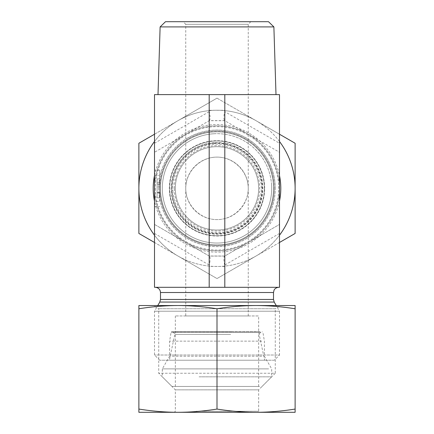 <?xml version="1.0" encoding="UTF-8"?>
<svg xmlns="http://www.w3.org/2000/svg" width="434" height="434" viewBox="0 0 434 434"><rect width="100%" height="100%" fill="white"/><g stroke="black" fill="none" stroke-linecap="round" stroke-linejoin="round"><path stroke-width="0.33" stroke-dasharray="2.17 1.63" d="M230.66 334.381L175.336 334.381L230.66 334.381M231.512 331.777L172.732 331.777L231.512 331.777M259.874 331.777L171.614 331.777L259.874 331.777M256.364 386.461L175.336 386.461L256.364 386.461M261.773 341.151L169.607 341.151L261.773 341.151M199.07 376.826L271.684 376.826L199.07 376.826M259.559 386.461L171.951 386.461L259.559 386.461M268.662 368.878L162.316 368.878L268.662 368.878M261.773 356.254L169.607 356.254L261.773 356.254M196.168 411.258L258.664 411.258L196.168 411.258M195.647 412.3L256.06 412.3L195.647 412.3M174.294 412.3L259.706 412.3L258.664 411.258L258.664 389.846L175.336 389.846L258.664 389.846L275.27 373.24L158.73 373.24L275.27 373.24L275.27 308.731L158.73 308.731L275.27 308.731L280.798 305.536L153.202 305.536L158.73 308.731L158.73 373.24L175.336 389.846L175.336 411.258L174.294 412.3M138.88 412.3L177.94 412.3C165.208 412.267 152.188 411.188 138.88 409.061L138.88 412.3M256.06 412.3L295.12 412.3L295.12 409.061C281.812 411.188 268.792 412.267 256.06 412.3C243.328 412.267 230.308 411.188 217 409.061C203.692 411.188 190.672 412.267 177.94 412.3M256.06 305.536C268.792 305.569 281.812 306.648 295.12 308.775L295.12 305.536L138.88 305.536L138.88 308.775C152.188 306.648 165.208 305.569 177.94 305.536C190.672 305.569 203.692 306.648 217 308.775C230.308 306.648 243.328 305.569 256.06 305.536L177.94 305.536M138.88 308.775L138.88 409.061M295.12 308.775L295.12 409.061M217 308.775L217 409.061M250.852 21.7L248.248 24.304L248.248 188.356C248.373 205.076 233.72 219.729 217 219.604C200.28 219.729 185.627 205.076 185.752 188.356L185.752 24.304L248.248 24.304L185.752 24.304L183.148 21.7L250.852 21.7L183.148 21.7M165.49 21.7L268.51 21.7M185.752 315.952L248.248 315.952L185.752 315.952L185.752 188.356A31.248 31.248 0 0 1 232.624 161.296A31.248 31.248 0 0 1 232.624 215.416A31.248 31.248 0 0 1 185.752 188.356C185.627 171.636 200.28 156.983 217 157.108C233.72 156.983 248.373 171.636 248.248 188.356L248.248 315.952M273.881 26.908L160.119 26.908M217 94.612L275.997 94.612L217 94.612M274.288 188.356A57.288 57.288 0 0 0 188.356 138.744A57.288 57.288 0 0 0 188.356 237.968A57.288 57.288 0 0 0 274.288 188.356M279.496 188.356A62.496 62.496 0 0 1 217 250.852A62.496 62.496 0 0 1 154.504 188.356A62.496 62.496 0 0 1 217 125.86A62.496 62.496 0 0 1 279.496 188.356M154.504 188.356A62.496 62.496 0 0 1 248.248 134.231A62.496 62.496 0 0 1 248.248 242.481A62.496 62.496 0 0 1 154.504 188.356M264.653 188.356A47.653 47.653 0 0 0 217 140.703A47.653 47.653 0 0 0 169.347 188.356A47.653 47.653 0 0 0 217 236.009A47.653 47.653 0 0 0 264.653 188.356M160.493 188.356A56.507 56.507 0 0 0 245.253 237.295A56.507 56.507 0 0 0 245.253 139.417A56.507 56.507 0 0 0 160.493 188.356A56.507 56.507 0 0 0 245.253 237.295A56.507 56.507 0 0 0 245.253 139.417A56.507 56.507 0 0 0 160.493 188.356A56.507 56.507 0 0 0 245.253 237.295A56.507 56.507 0 0 0 245.253 139.417A56.507 56.507 0 0 0 160.493 188.356M175.336 188.356A41.664 41.664 0 0 0 217 230.02A41.664 41.664 0 0 0 258.664 188.356A41.664 41.664 0 0 0 217 146.692A41.664 41.664 0 0 0 175.336 188.356A41.664 41.664 0 0 0 237.832 224.438A41.664 41.664 0 0 0 237.832 152.274A41.664 41.664 0 0 0 175.336 188.356A41.664 41.664 0 0 0 217 230.02A41.664 41.664 0 0 0 258.664 188.356A41.664 41.664 0 0 1 196.168 224.438A41.664 41.664 0 0 1 196.168 152.274A41.664 41.664 0 0 1 258.664 188.356A41.664 41.664 0 0 0 217 146.692A41.664 41.664 0 0 0 175.336 188.356M154.504 224.438L209.188 256.011L224.812 256.011L279.496 224.438L279.496 152.274L224.812 120.701L209.188 120.701L154.504 152.274L154.504 224.438L209.334 256.093L224.666 256.093L279.496 224.438L279.496 287.308L154.504 287.308L154.504 224.438M279.496 143.253L279.496 152.274L224.666 120.619L209.334 120.619L154.504 152.274L154.504 94.612L279.496 94.612L279.496 143.253L224.666 111.598C223.64 116.643 223.64 119.648 224.666 120.619M274.288 360.22L159.712 360.22L274.288 360.22L279.496 355.012L154.504 355.012L279.496 355.012L279.496 311.221L154.504 311.221L279.496 311.221L276.214 305.536M159.712 360.22L154.504 355.012L154.504 311.221L157.786 305.536M264.653 360.22L169.347 360.22L264.653 360.22L258.664 332.043L175.336 332.043L258.664 332.043L258.664 315.952L175.336 315.952L258.664 315.952M175.336 315.952L175.336 332.043L169.347 360.22M155.285 287.308L278.715 287.308L155.285 287.308M279.496 233.459L224.666 265.114L224.812 287.308M224.812 266.427L209.188 266.427L209.188 287.308M209.188 266.427L209.334 265.114C210.36 260.069 210.36 257.064 209.334 256.093M159.712 186.935L159.712 197.828L157.108 197.828L157.108 178.884L157.108 197.828L159.712 197.828L159.712 186.935L157.108 186.935M159.712 192.826L159.712 182.828L159.712 197.828L159.712 192.826L157.108 192.826M159.712 184.255L157.108 184.255M159.712 182.828L157.108 182.828L159.712 182.828L159.712 178.884L157.108 178.884L159.712 178.884L159.712 182.828L157.108 182.828L159.712 182.828M159.712 192.522L157.108 192.522M209.334 120.619C210.36 119.648 210.36 116.643 209.334 111.598L209.188 94.612M209.188 110.285L224.812 110.285L224.666 111.598M224.812 110.285L224.812 94.612M154.504 206.584L159.712 206.584L154.504 206.584L154.504 201.376L154.504 206.584M159.712 201.376L159.712 175.336L159.712 201.376L154.504 201.376L154.504 170.128L154.504 201.376L159.712 201.376M159.712 170.128L154.504 170.128L159.712 170.128L159.712 175.336L159.712 170.128M224.666 265.114C223.64 260.069 223.64 257.064 224.666 256.093M175.417 190.971A41.664 41.664 0 0 1 214.385 146.773A41.664 41.664 0 0 1 258.583 185.741A41.664 41.664 0 0 1 219.615 229.939A41.664 41.664 0 0 1 175.417 190.971M172.819 191.134A44.268 44.268 0 0 0 241.499 225.23A44.268 44.268 0 0 0 236.682 148.705A44.268 44.268 0 0 0 172.819 191.134M214.385 146.773A41.664 41.664 0 0 1 254.319 206.882A41.664 41.664 0 0 1 182.296 211.412A41.664 41.664 0 0 1 214.385 146.773M214.027 141.055A47.393 47.393 0 0 0 177.528 214.58A47.393 47.393 0 0 0 259.451 209.427A47.393 47.393 0 0 0 214.027 141.055A47.393 47.393 0 0 0 177.528 214.58A47.393 47.393 0 0 0 259.451 209.427A47.393 47.393 0 0 0 214.027 141.055M271.575 184.922A54.684 54.684 0 0 1 220.434 242.931A54.684 54.684 0 0 1 162.424 191.79A54.684 54.684 0 0 1 213.566 133.78A54.684 54.684 0 0 1 271.575 184.922M214.174 143.394A45.049 45.049 0 0 0 179.475 213.284A45.049 45.049 0 0 0 257.351 208.385A45.049 45.049 0 0 0 214.174 143.394M213.566 133.78A54.684 54.684 0 0 1 265.982 212.671A54.684 54.684 0 0 1 171.452 218.617A54.684 54.684 0 0 1 213.566 133.78M174.294 188.356A42.706 42.706 0 0 1 238.353 151.374A42.706 42.706 0 0 1 238.353 225.338A42.706 42.706 0 0 1 174.294 188.356M279.496 242.481L256.06 256.011A78.12 78.12 0 0 1 138.88 188.356A78.12 78.12 0 0 1 256.06 120.701A78.12 78.12 0 0 1 256.06 256.011L295.12 233.459L295.12 143.253L217 98.149L138.88 143.253L138.88 233.459L217 278.563L256.06 256.011A78.12 78.12 0 0 0 279.496 235.228M187.868 137.893A58.27 58.27 0 0 0 187.868 238.819A58.27 58.27 0 0 0 275.27 188.356A58.27 58.27 0 0 0 187.868 137.893M154.504 175.531A63.798 63.798 0 0 1 279.496 175.531M279.496 201.181A63.798 63.798 0 0 1 154.504 201.181M275.27 188.356A58.27 58.27 0 0 0 187.868 137.893A58.27 58.27 0 0 0 187.868 238.819A58.27 58.27 0 0 0 275.27 188.356M154.504 134.231L177.94 120.701A78.12 78.12 0 0 0 154.504 141.484M217 98.149L256.06 120.701A78.12 78.12 0 0 0 177.94 120.701L217 98.149M279.496 141.484A78.12 78.12 0 0 0 256.06 120.701L279.496 134.231M256.06 256.011L217 278.563L177.94 256.011A78.12 78.12 0 0 0 256.06 256.011M154.504 235.228A78.12 78.12 0 0 0 177.94 256.011L154.504 242.481M260.362 332.211L171.104 332.211L260.362 332.211M155.285 188.356A61.715 61.715 0 0 0 247.857 241.803A61.715 61.715 0 0 0 247.857 134.909A61.715 61.715 0 0 0 155.285 188.356M159.793 188.356A57.207 57.207 0 0 0 245.601 237.897A57.207 57.207 0 0 0 245.601 138.815A57.207 57.207 0 0 0 159.793 188.356M273.507 292.516L160.493 292.516M273.507 299.455L160.493 299.455M274.207 302.059L159.793 302.059M154.504 233.459L209.334 265.114M154.504 143.253L209.334 111.598M154.504 175.336L159.712 175.336L154.504 175.336M214.152 143.063A45.386 45.386 0 0 1 257.65 208.537A45.386 45.386 0 0 1 179.199 213.468A45.386 45.386 0 0 1 214.152 143.063M214.119 142.547A45.895 45.895 0 0 0 178.77 213.756A45.895 45.895 0 0 0 258.111 208.765A45.895 45.895 0 0 0 214.119 142.547M258.664 386.461L258.664 334.381L261.268 331.777M175.336 386.461L175.336 334.381L172.732 331.777M262.049 386.461L271.684 376.826L271.684 368.878L264.393 356.254L264.393 341.151L262.896 332.211L262.386 331.777M171.951 386.461L162.316 376.826L162.316 368.878L169.607 356.254L169.607 341.151L171.104 332.211L171.614 331.777"/><path stroke-width="0.65" d="M259.706 412.3L174.294 412.3M295.12 412.3L256.06 412.3C268.792 412.267 281.812 411.188 295.12 409.061L295.12 412.3M177.94 412.3L138.88 412.3L138.88 409.061C152.188 411.188 165.208 412.267 177.94 412.3C190.672 412.267 203.692 411.188 217 409.061C230.308 411.188 243.328 412.267 256.06 412.3M280.798 305.536L256.06 305.536L295.12 305.536L295.12 308.775C281.812 306.648 268.792 305.569 256.06 305.536C243.328 305.569 230.308 306.648 217 308.775C203.692 306.648 190.672 305.569 177.94 305.536L153.202 305.536M138.88 308.775L138.88 305.536L177.94 305.536C165.208 305.569 152.188 306.648 138.88 308.775L138.88 409.061M177.94 305.536L256.06 305.536M295.12 308.775L295.12 409.061M217 308.775L217 409.061M273.881 26.908L268.51 21.7L165.49 21.7L160.119 26.908L273.881 26.908L275.997 94.612M279.496 94.612L224.812 94.612L224.812 287.308L279.496 287.308L279.496 94.612M224.812 94.612L209.188 94.612L209.188 287.308L224.812 287.308M209.188 94.612L154.504 94.612L154.504 287.308L209.188 287.308M155.285 287.308C158.448 287.617 160.184 289.353 160.493 292.516L273.507 292.516L274.038 290.227C273.93 290.292 275.031 287.639 278.715 287.308M157.786 305.536L159.793 302.059L160.493 299.455L160.493 292.516M279.496 175.531A63.798 63.798 0 0 1 279.496 201.181M154.504 201.181A63.798 63.798 0 0 1 154.504 175.531M154.504 141.484A78.12 78.12 0 0 0 138.88 188.356L138.88 143.253L154.504 134.231M279.496 134.231L295.12 143.253L295.12 188.356A78.12 78.12 0 0 0 279.496 141.484M279.496 235.228A78.12 78.12 0 0 0 295.12 188.356L295.12 233.459L279.496 242.481M154.504 242.481L138.88 233.459L138.88 188.356A78.12 78.12 0 0 0 154.504 235.228M160.493 299.455L273.507 299.455L273.507 292.516M159.793 302.059L274.207 302.059L273.507 299.455M160.119 26.908L158.003 94.612M274.207 302.059L276.214 305.536"/></g></svg>
